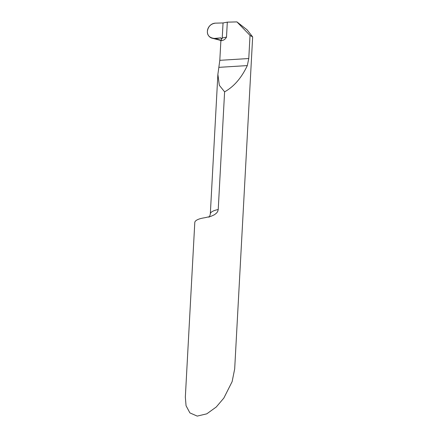 <?xml version="1.0" encoding="UTF-8"?>
<svg xmlns="http://www.w3.org/2000/svg" width="438" height="438" viewBox="0 0 438 438"><rect width="100%" height="100%" fill="white"/><g stroke="black" fill="none" stroke-linecap="round" stroke-linejoin="round"><path stroke-width="0.66" d="M218.228 209.523L217.752 211.379L216.657 212.972L214.461 214.73L210.875 216.35L204.929 217.713A23.876 6.619 -176.9 0 0 194.79 222.537L185.34 397.102L186.057 405.73L189.895 412.897L197.209 416.1L206.774 413.839L216.257 407.006L223.834 398.082L232.124 381.651L234.68 368.938L252.66 36.912L250.027 35.418L248.773 58.528L247.311 65.59C241.486 77.926 233.914 86.675 224.601 91.849L218.228 209.523A23.876 6.619 3.1 0 0 210.317 213.963L217.878 74.372L219.81 60.324L220.872 40.756L222.236 37.942L223.046 22.951L215.43 23.148A7.961 7.046 -53.5 0 0 207.388 31.251A7.961 7.046 -53.5 0 0 211.532 38.018A7.961 7.046 -53.5 0 0 214.604 38.413L220.686 37.898L221.633 39.004L222.236 37.942L223.046 22.951L227.311 22.146L236.925 21.9L250.027 35.418M236.925 21.9L247.081 29.822L252.66 36.912M222.236 37.942A31.832 8.826 -176.9 0 0 226.506 37.082L227.311 22.146M226.506 37.082C225.351 39.321 223.473 40.548 220.872 40.756M224.601 91.849L219.334 85.3L217.878 74.372M221.294 40.197A41.462 9.603 -0.3 0 1 214.604 38.413M215.43 23.148C210.831 23.794 208.154 26.499 207.388 31.251C206.884 38.374 214.877 39.415 220.204 37.86C221.398 37.575 221.77 40.011 222.236 37.942L223.046 22.951L215.43 23.148M219.81 60.324L248.773 58.528M218.858 67.353L247.311 65.59M221.436 38.456L220.204 37.86M208.904 217.215C209.375 217.111 209.846 216.022 210.317 213.963M221.097 40.526L211.647 38.057"/></g></svg>
